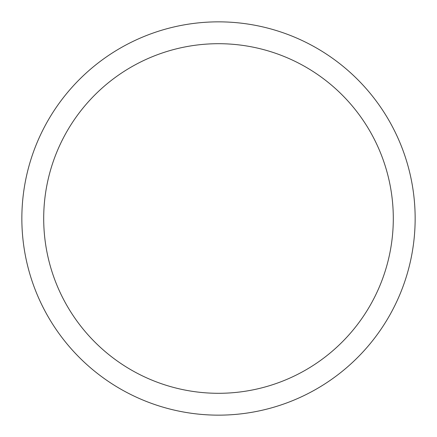 <?xml version="1.0" encoding="UTF-8"?>
<svg xmlns="http://www.w3.org/2000/svg" width="437" height="437" viewBox="0 0 437 437"><rect width="100%" height="100%" fill="white"/><g stroke="black" fill="none" stroke-linecap="round" stroke-linejoin="round"><path stroke-width="0.66" d="M218.5 21.85A196.65 196.65 0 0 1 415.15 218.5A196.65 196.65 0 0 1 218.5 415.15A196.65 196.65 0 0 1 21.85 218.5A196.65 196.65 0 0 1 218.5 21.85M218.5 43.7A174.8 174.8 0 0 1 393.3 218.5A174.8 174.8 0 0 1 218.5 393.3A174.8 174.8 0 0 1 43.7 218.5A174.8 174.8 0 0 1 218.5 43.7"/></g></svg>
